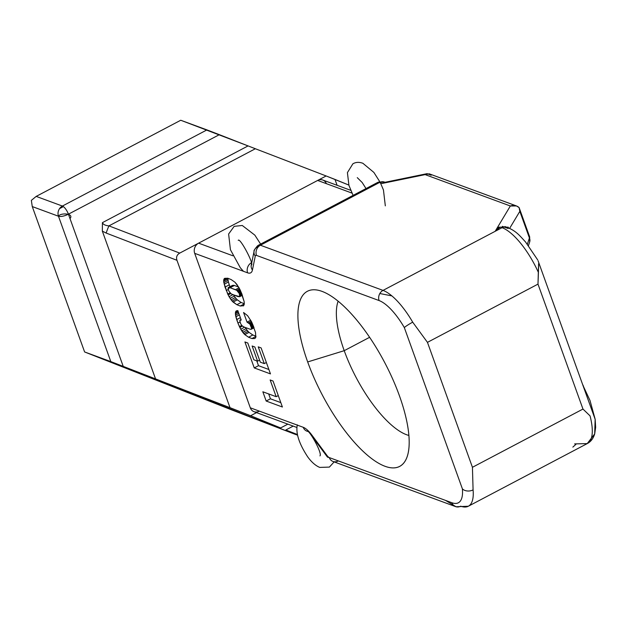 <?xml version="1.0" encoding="UTF-8"?>
<svg xmlns="http://www.w3.org/2000/svg" width="627" height="627" viewBox="0 0 627 627"><rect width="100%" height="100%" fill="white"/><g stroke="black" fill="none" stroke-linecap="round" stroke-linejoin="round"><path stroke-width="0.94" d="M538.585 263.693L537.99 284.125L582.969 409.063L590.046 415.873A51.406 18.261 62.2 0 1 587.358 443.524A51.406 18.261 -117.8 0 0 590.046 415.873L582.969 409.063L537.99 284.125L538.421 272.471A51.406 18.261 -117.8 0 0 502.062 227.679L383.026 290.395L260.401 245.228A7.712 6.701 110.2 0 0 256.474 255.401L379.1 300.568A43.694 15.526 62.2 0 1 404.329 327.592L462.397 488.872A7.712 5.486 -5.1 0 0 473.079 489.883L472.437 467.295L427.457 342.358L412.707 322.184A7.712 0.823 149.9 0 0 404.329 327.592A43.694 15.526 -117.8 0 0 379.1 300.568A7.712 6.701 -69.8 0 1 383.026 290.395A51.406 18.261 62.2 0 1 412.707 322.184A51.406 18.261 -117.8 0 0 383.026 290.395L495.165 231.308L510.347 205.993L495.165 231.308L502.062 227.679A51.406 18.261 62.2 0 1 538.421 272.471L538.609 265.096M575.931 444.331L572.859 447.106M498.724 227.17A7.712 5.847 -130.7 0 0 500.166 227.115L495.338 231.159L500.166 227.115A7.712 5.847 49.3 0 1 498.724 227.17L495.283 231.175L498.724 227.17L508.309 227.178M516.491 205.954L429.236 173.82L425.145 174.619L510.347 205.993L516.491 205.954L519.117 207.6L519.83 211.362L509.657 228.338L519.83 211.362L519.117 207.6C516.711 205.46 513.787 204.927 510.347 205.993L425.145 174.619L382.023 183.468L385.056 182.292L382.023 183.468L425.145 174.619L427.12 173.655L431.18 175.215M528.451 245.619L529.697 241.834A7.712 6.066 -161.7 0 0 529.415 237.978L519.83 211.362L529.415 237.978A7.712 2.649 -19.8 0 0 529.635 236.81L519.125 207.623M529.415 237.978L527.362 244.201L529.415 237.978M285.826 429.997L293.201 426.109L285.826 429.997L297.48 434.558L285.826 429.997M287.848 424.134L280.622 427.943L287.848 424.134M256.553 412.613L250.628 415.732L280.622 427.943L250.628 415.732L256.553 412.613M379.1 300.568L256.474 255.401A7.712 6.701 -69.8 0 1 260.401 245.228L383.026 290.395M257.383 247.007A7.712 6.615 11.5 0 0 255.267 256.114A7.712 6.615 -168.5 0 1 254.092 251.215A7.712 6.615 -168.5 0 1 257.383 247.007L259.092 246.105L257.383 247.007A12.853 4.569 62.2 0 1 258.496 245.22A12.853 4.569 62.2 0 1 260.401 245.228L379.437 182.52L260.401 245.228M257.642 245.729C254.672 249.185 253.488 251.012 254.092 251.215L251.262 265.088A7.712 6.615 11.5 0 0 252.438 269.986L255.267 256.114L252.438 269.986A20.566 7.305 62.2 0 1 247.618 272.831A7.712 6.701 -69.8 0 1 251.168 262.87M319.958 455.9C322.709 453.611 308.75 428.696 306.924 431.164A7.712 6.701 -69.8 0 1 303.233 427.293L250.298 407.801L194.691 253.339A7.712 6.701 -69.8 0 1 198.61 243.158L317.646 180.451L351.951 193.085L317.646 180.451L326.15 175.968L348.831 185.059L334.983 179.424L337.099 185.31L334.983 179.424L326.15 175.968L198.61 243.158L232.915 255.792L198.61 243.158A7.712 6.701 110.2 0 0 194.691 253.339L247.618 272.831L194.691 253.339L250.298 407.801A7.712 6.701 110.2 0 0 254.013 411.68L296.924 427.481M460.712 506.193A51.406 18.261 -117.8 0 0 468.322 506.24A51.406 18.261 -117.8 0 0 473.079 489.883A51.406 18.261 62.2 0 1 468.322 506.24A51.406 18.261 62.2 0 1 460.712 506.193A7.712 6.701 -69.8 0 1 455.594 506.608A7.712 6.701 -69.8 0 1 451.887 502.736L329.261 457.569A7.712 6.701 110.2 0 0 332.976 461.448L455.594 506.608M462.397 488.872A43.694 15.526 62.2 0 1 451.887 502.736A43.694 15.526 -117.8 0 0 462.397 488.872L404.329 327.592M338.094 461.025A7.712 6.701 -69.8 0 1 329.261 457.569L451.887 502.736M259.131 411.257A7.712 6.701 -69.8 0 1 250.298 407.801L303.233 427.293A20.566 7.305 62.2 0 1 311.885 435.099A7.712 2.869 143.5 0 0 312.066 436.329L327.278 456.856A7.712 2.869 -36.5 0 1 327.098 455.617L311.885 435.099L327.098 455.617A5.141 1.826 -117.8 0 0 329.261 457.569M328.893 457.397A7.712 2.869 -36.5 0 1 327.278 456.856M308.915 431.533A7.712 6.701 -69.8 0 1 306.94 431.172M102.342 231.128L102.428 222.64L102.342 231.128L106.175 233.064A7.712 0.76 -69 0 1 108.941 225.877C105.344 225.563 103.173 224.482 102.428 222.64L248.065 145.911L219.348 134.672L68.421 214.183L123.221 366.38L250.628 415.732L230.023 407.675L176.963 260.299L230.023 407.675L155.598 379.045L102.342 231.128L155.598 379.045L110.814 361.607L58.476 216.229L32.267 206.573L84.606 351.951L110.814 361.607L84.606 351.951L32.267 206.573L31.35 200.381L36.186 196.4L62.394 206.056L206.941 129.899L180.733 120.251L36.186 196.4L180.733 120.251L248.065 145.911L102.428 222.64C103.173 224.482 105.344 225.563 108.941 225.877L255.354 148.74L248.065 145.911L255.354 148.74L108.941 225.877L179.737 253.104C176.9 254.75 175.975 257.148 176.963 260.299L106.175 233.064L176.963 260.299C175.975 257.148 176.9 254.75 179.737 253.104L198.61 243.158L179.737 253.104L108.941 225.877A7.712 0.76 111 0 0 106.175 233.064M63.382 206.612L59.549 208.634L63.382 206.612M231.567 409.862L84.606 351.951L293.593 433.719L231.567 409.862M350.728 190.326L322.764 180.027A7.712 6.701 110.2 0 0 317.646 180.451A7.712 6.701 -69.8 0 1 326.393 183.672M32.267 206.573L58.476 216.229A7.712 6.701 -69.8 0 1 62.394 206.056L36.186 196.4L31.35 200.381L32.267 206.573M266.177 401.037L282.393 407.009L273.043 381.036L282.393 407.009L266.177 401.037L270.433 398.796L266.177 401.037L262.846 391.789L266.177 401.037M280.81 402.62L270.433 398.796L268.677 393.936L270.433 398.796L280.81 402.62M276.17 396.695L262.846 391.789L276.17 396.695L278.278 395.582L276.17 396.695L270.151 379.97L276.17 396.695M391.883 295.905L379.829 293.522M338.141 301.179A79.676 28.309 -117.8 0 0 344.223 350.681L369.624 337.302L344.223 350.681A79.676 28.309 62.2 0 1 338.141 301.179M307.677 361.944L344.223 350.681A79.676 28.309 -117.8 0 0 408.875 435.444A79.676 28.309 62.2 0 1 344.223 350.681L307.677 361.944A98.956 35.159 62.2 0 1 322.059 291.383A98.956 35.159 62.2 0 1 399.407 395.723A98.956 35.159 -117.8 0 0 315.373 289.823A98.956 35.159 -117.8 0 0 307.677 361.944A98.956 35.159 -117.8 0 0 359.914 448.227A98.956 35.159 -117.8 0 0 405.371 460.657A98.956 35.159 -117.8 0 0 399.407 395.723A98.956 35.159 62.2 0 1 385.025 466.292A98.956 35.159 62.2 0 1 307.677 361.944M412.707 322.184L427.457 342.358L537.99 284.125L427.457 342.358L472.437 467.295L582.969 409.063L472.437 467.295L473.079 489.883M508.16 228.479L502.352 226.339L508.16 228.479M385.072 182.292L382.023 183.468L385.056 182.285L427.12 173.655M385.088 182.292L384.555 182.096A7.712 6.701 110.2 0 0 379.437 182.52L382.023 183.468M379.437 182.52A12.853 4.569 -117.8 0 0 377.532 182.504L258.496 245.22M256.474 255.401A5.141 1.826 -117.8 0 0 255.267 256.114M244.24 327.106L250.322 329.285L251.388 329.222L251.646 328.477L249.914 324.159L247.046 322.145L243.566 312.497L247.61 315.71L251.584 321.831L255.542 332.561L255.777 337.616L254.766 338.541L251.929 338.549L248.566 337.224L244.796 334.599L240.768 329.222L237.939 323.085L235.548 315.162L235.438 312.591L236.254 310.882L237.813 310.592L241.215 320.044L239.796 320.507L240.643 323.728L242.085 325.789L244.24 327.106L242.085 325.789L240.643 323.728L239.796 320.507L241.042 319.551L240.023 320.083L241.191 319.974L237.813 310.592L236.254 310.882L235.642 311.682L237.664 310.616L235.642 311.682L235.438 312.591L238.041 311.219L235.438 312.591L235.407 313.759L238.393 312.183L235.407 313.759L235.548 315.162L238.84 313.429L235.548 315.162L235.87 316.745L239.365 314.903L235.87 316.745L236.7 319.598L240.36 317.67L236.7 319.598L237.939 323.085L239.976 322.012L237.939 323.085L239.428 326.62L241.724 325.413L239.428 326.62L239.835 327.466L242.469 326.079L239.835 327.466L240.768 329.222L244.561 327.223L240.768 329.222L241.763 330.86L246.011 328.626L245.337 327.506L246.011 328.626L241.763 330.86L242.782 332.334L247.038 330.092L246.011 328.626L247.038 330.092L242.782 332.334L243.809 333.595L248.057 331.354L247.038 330.092L248.057 331.354L243.809 333.595L244.796 334.599L249.044 332.357L248.057 331.354L249.044 332.357L244.796 334.599L248.566 337.224L252.822 334.983L249.044 332.357L252.822 334.983L248.566 337.224L251.929 338.549L255.988 336.409L251.929 338.549L254.766 338.541L255.777 337.616L255.542 332.561L251.584 321.831L247.61 315.71L243.566 312.497L247.046 322.145L250.722 320.209L247.046 322.145L248.394 322.827L251.294 321.298L248.394 322.827L249.334 323.508L251.772 322.231L249.334 323.508L249.624 323.798L251.936 322.576L249.624 323.798L249.914 324.159L252.125 322.999L249.914 324.159L250.212 324.59L252.32 323.477L250.212 324.59L250.502 325.06L252.54 323.987L250.502 325.06L250.776 325.57L252.759 324.52L250.776 325.57L251.019 326.095L252.987 325.06L251.019 326.095L251.231 326.628L253.214 325.585L251.231 326.628L251.403 327.145L253.418 326.087L251.403 327.145L251.537 327.639L253.598 326.549L251.537 327.639L251.615 328.086L253.739 326.965L251.646 328.477L253.864 327.31L251.623 328.799L253.959 327.568L251.552 329.034L254.013 327.741L251.427 329.191L254.045 327.819L250.322 329.285L244.24 327.106M270.151 379.97L273.043 381.036L270.151 379.97M244.906 341.942L247.79 343.008L253.825 359.773L257.587 361.16L252.132 345.994L254.844 346.99L260.299 362.155L264.265 363.613L258.23 346.849L261.114 347.914L270.472 373.896L254.256 367.924L244.906 341.942L254.256 367.924L258.504 365.69L256.772 360.854L258.504 365.69L254.256 367.924L270.472 373.896L261.114 347.914L258.23 346.849L264.265 363.613L266.373 362.508L264.265 363.613L260.299 362.155L254.844 346.99L252.132 345.994L257.587 361.16L259.57 360.117L257.587 361.16L253.825 359.773L247.79 343.008L244.906 341.942M228.416 281.985L229.921 286.727L229.247 284.846L224.999 287.08L229.247 284.846L228.416 281.985L224.168 284.227L228.416 281.985L228.095 280.402L223.847 282.644L228.095 280.402L227.946 279.007L223.698 281.241L223.847 282.644L227.726 294.11L231.081 299.816L233.087 302.081L236.865 304.706L240.219 306.031L243.707 305.686L240.219 306.031L236.865 304.706L232.1 301.078L229.059 296.712L224.999 287.08L223.698 281.241L224.552 278.364L227.781 278.231L231.144 279.564L234.913 282.181L236.928 284.446L240.282 290.16L244.162 301.626L244.279 304.197L243.456 305.905L244.279 304.197L244.162 301.626L241.771 293.702L238.942 287.558L234.913 282.181L231.144 279.564L227.781 278.231L224.552 278.364L223.941 279.164L225.689 278.239L223.941 279.164L223.729 280.073L227.217 278.239L223.729 280.073L223.698 281.241L227.946 279.007L227.969 278.31M297.613 435.201L293.593 433.719L297.613 435.201M326.15 175.968L255.354 148.74L326.15 175.968M62.394 206.056A7.712 2.743 62.2 0 1 68.421 214.183L219.348 134.672L206.941 129.899L62.394 206.056M70.012 218.588C74.386 213.36 60.498 212.506 58.476 216.229A7.712 2.649 -19.8 0 0 68.421 214.183A7.712 2.649 160.2 0 1 58.476 216.229L110.814 361.607L123.221 366.38L68.421 214.183M228.173 289.149L228.933 291.218L228.095 288.702L230.023 287.683L228.095 288.702L229.521 287.542L228.063 288.31L228.965 287.527L228.157 287.746L233.644 285.261L228.322 287.566L232.57 285.324M232.633 294.627L239.686 296.704L239.31 293.585L236.732 290.332L230.148 287.715L234.396 285.481L233.644 285.261L229.388 287.503L235.47 289.682L239.059 287.785L235.47 289.682L236.732 290.332L239.608 288.82L236.732 290.332L237.633 290.999L240.063 289.713L237.633 290.999L237.915 291.281L240.235 290.066L237.915 291.281L238.213 291.649L240.415 290.481L238.213 291.649L238.511 292.072L240.619 290.959L238.511 292.072L238.793 292.543L240.831 291.477L238.793 292.543L239.067 293.052L241.058 292.01L239.067 293.052L239.31 293.585L241.285 292.543L239.31 293.585L239.53 294.11L241.505 293.075L239.53 294.11L239.702 294.635L241.716 293.569L239.702 294.635L239.827 295.121L241.889 294.039L239.827 295.121L239.906 295.568L242.038 294.447L239.937 295.96L242.155 294.792L239.914 296.281L242.249 295.051L239.843 296.524L242.312 295.223L239.718 296.681L242.335 295.301L239.686 296.704L242.335 295.301L239.686 296.704L237.954 296.587L231.277 293.938L228.933 291.218M500.166 227.115A51.406 18.261 62.2 0 1 502.062 227.679A51.406 18.261 -117.8 0 0 500.166 227.115M583.423 386.216L583.259 385.754A7.712 2.649 160.2 0 1 583.306 386.005M268.889 369.515L258.504 365.69L268.889 369.515M255.996 336.237L252.822 334.983L255.996 336.237M238.628 287.033L234.396 285.481L230.148 287.715M226.237 290.567L228.267 289.502L226.237 290.567M227.726 294.11L230.015 292.895L227.726 294.11M228.126 294.949L230.767 293.561L228.126 294.949M229.059 296.712L232.86 294.706L229.059 296.712M230.054 298.35L234.302 296.109L233.628 294.996L234.302 296.109L230.054 298.35M231.081 299.816L235.329 297.582L234.302 296.109L235.329 297.582L231.081 299.816M232.1 301.078L236.348 298.836L235.329 297.582L236.348 298.836L232.1 301.078M233.087 302.081L237.343 299.847L236.348 298.836L237.343 299.847L233.087 302.081M236.865 304.706L241.113 302.465L237.343 299.847L241.113 302.465L236.865 304.706M240.219 306.031L244.287 303.891L240.219 306.031M244.287 303.719L241.113 302.465L244.287 303.719M538.068 260.746L595.172 419.353L595.65 427.348L594.709 433.806C593.354 438.414 590.9 441.659 587.358 443.524L468.322 506.24L455.994 506.749L445.531 500.393M529.697 241.834L529.635 236.81M251.262 265.088C254.907 265.464 239.843 237.022 238.229 240.353M260.628 244.091L254.844 235.141L242.273 225.485L234.169 226.339L228.62 234.02L230.438 249.742L240.29 267.745L243.448 271.295M297.316 424.832C295.607 433.108 299.11 443.853 307.841 457.067C311.697 462.287 315.663 465.736 319.746 467.413L329.387 467.091L334.152 461.88M378.442 182.096L384.555 182.096M366.019 188.57L362.194 182.528L357.265 177.645M353.095 195.381L348.941 185.427L347.413 172.621L352.883 163.812C355.815 162.087 359.153 161.915 362.892 163.286L373.88 172.425L380.103 182.206M385.323 205.86L383.45 189.981L380.44 182.888M504.845 226.551C515.559 230.172 519.038 234.929 525.551 241.975L537.676 259.884M583.259 385.754L582.546 384.288M574.63 443.9L587.217 443.602L594.678 433.915L595.148 419.236L590.015 400.52L582.883 385.221"/></g></svg>
